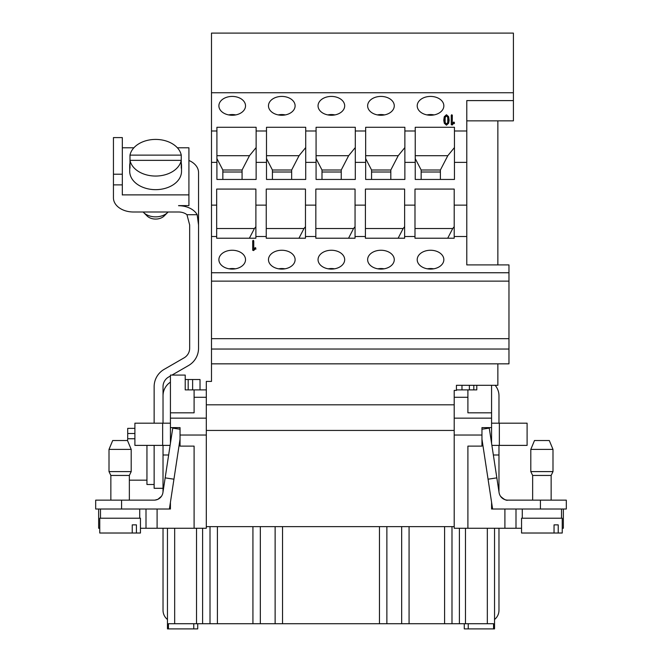 <?xml version="1.0" encoding="UTF-8"?>
<svg xmlns="http://www.w3.org/2000/svg" width="662" height="662" viewBox="0 0 662 662"><rect width="100%" height="100%" fill="white"/><g stroke="black" fill="none" stroke-linecap="round" stroke-linejoin="round"><path stroke-width="0.99" d="M456.424 389.885L476.781 389.885L476.781 385.301M200.023 389.885L200.023 379.525L200.023 389.885M192.625 389.885L192.625 379.525L200.023 379.525M192.625 379.525L188.182 379.525L188.182 389.885M188.182 379.525L185.219 379.525M491.576 443.333L491.576 427.619L481.961 427.619L481.961 446.122L467.902 446.122L467.902 528.259L454.206 528.259L454.206 390.398L456.424 390.398L456.424 385.301L497.865 385.301L497.865 363.843L211.492 363.843L211.492 33.1L513.406 33.1L513.406 92.754L211.492 92.754M170.424 443.333L170.424 412.823L194.098 412.823L194.098 397.283L206.312 397.283L206.312 528.259L157.101 528.259L157.101 509.02M206.312 397.283L206.312 381.411L211.492 381.411L211.492 363.843M211.492 338.679L508.97 338.679L508.97 264.908L466.784 264.908L466.784 100.599L513.406 100.599L513.406 92.754M454.206 236.524L454.206 238.221L414.991 238.221L414.991 189.075L454.206 189.075L454.206 236.524L466.784 236.524M404.631 236.524L404.631 238.221L365.407 238.221L365.407 189.075L404.631 189.075L404.631 236.524L414.991 236.524M355.047 236.524L355.047 238.221L315.832 238.221L315.832 189.075L355.047 189.075L355.047 236.524L365.407 236.524M305.472 236.524L305.472 238.221L266.248 238.221L266.248 189.075L305.472 189.075L305.472 236.524L315.832 236.524M255.888 236.524L255.888 238.221L216.673 238.221L216.673 189.075L255.888 189.075L255.888 236.524L266.248 236.524M508.97 272.752L211.492 272.752M281.789 269.086A13.323 9.417 180 0 1 268.474 259.67A13.323 9.417 180 0 1 281.789 250.253A13.323 9.417 180 0 1 295.111 259.67A13.323 9.417 180 0 1 281.789 269.086M232.213 269.086A13.323 9.417 180 0 1 218.89 259.67A13.323 9.417 180 0 1 232.213 250.253A13.323 9.417 180 0 1 245.528 259.67A13.323 9.417 180 0 1 232.213 269.086M331.372 269.086A13.323 9.417 180 0 1 318.05 259.67A13.323 9.417 180 0 1 331.372 250.253A13.323 9.417 180 0 1 344.687 259.67A13.323 9.417 180 0 1 331.372 269.086M430.532 269.086A13.323 9.417 180 0 1 417.209 259.67A13.323 9.417 180 0 1 430.532 250.253A13.323 9.417 180 0 1 443.846 259.67A13.323 9.417 180 0 1 430.532 269.086M380.948 269.086A13.323 9.417 180 0 1 367.633 259.67A13.323 9.417 180 0 1 380.948 250.253A13.323 9.417 180 0 1 394.271 259.67A13.323 9.417 180 0 1 380.948 269.086M253.761 248.995L255.358 247.638L255.888 248.159L253.654 250.567L252.694 250.253L252.694 240.836L253.223 240.314L253.761 240.836L253.761 248.995L255.358 247.638L255.888 248.159L253.654 250.567L252.694 250.253L252.694 240.836L253.223 240.314L253.761 240.836L253.761 250.037L255.358 248.68L255.888 249.21M380.948 115.254A13.323 9.417 180 0 1 367.633 105.837A13.323 9.417 180 0 1 380.948 96.42A13.323 9.417 180 0 1 394.271 105.837A13.323 9.417 180 0 1 380.948 115.254M430.532 115.254A13.323 9.417 180 0 1 417.209 105.837A13.323 9.417 180 0 1 430.532 96.42A13.323 9.417 180 0 1 443.846 105.837A13.323 9.417 180 0 1 430.532 115.254M331.372 115.254A13.323 9.417 180 0 1 318.05 105.837A13.323 9.417 180 0 1 331.372 96.42A13.323 9.417 180 0 1 344.687 105.837A13.323 9.417 180 0 1 331.372 115.254M232.213 115.254A13.323 9.417 180 0 1 218.89 105.837A13.323 9.417 180 0 1 232.213 96.42A13.323 9.417 180 0 1 245.528 105.837A13.323 9.417 180 0 1 232.213 115.254M281.789 115.254A13.323 9.417 180 0 1 268.474 105.837A13.323 9.417 180 0 1 281.789 96.42A13.323 9.417 180 0 1 295.111 105.837A13.323 9.417 180 0 1 281.789 115.254M216.913 130.985L216.913 127.286L256.136 127.286L256.136 179.443L216.913 179.443L216.913 130.985L211.492 130.985M266.496 130.985L266.496 127.286L305.712 127.286L305.712 179.443L266.496 179.443L266.496 130.985L256.136 130.985M316.072 130.985L316.072 127.286L355.295 127.286L355.295 179.443L316.072 179.443L316.072 130.985L305.712 130.985M365.656 130.985L365.656 127.286L404.871 127.286L404.871 179.443L365.656 179.443L365.656 130.985L355.295 130.985M415.231 130.985L415.231 127.286L454.455 127.286L454.455 179.443L415.231 179.443L415.231 130.985L404.871 130.985M444.268 123.198L443.797 119.963L444.268 116.727L446.461 114.733L448.654 116.719L449.126 119.963L448.654 123.206L446.461 125.192L444.268 123.198L443.797 119.963L444.268 116.727L446.461 114.733L448.654 116.719L449.126 119.963L448.654 123.206L446.461 125.192L445.145 123.463L444.864 119.963L445.145 122.412L446.461 124.15L447.769 122.404L448.058 119.963L447.769 123.446L446.461 125.192L444.268 123.198M452.32 123.413L453.917 122.056L454.455 122.578L452.212 124.994L451.252 124.671L451.252 115.254L451.79 114.733L452.32 115.254L452.32 123.413L453.917 122.056L454.455 122.578L452.212 124.994L451.252 124.671L451.252 115.254L451.79 114.733L452.32 115.254L452.32 124.456L453.917 123.099L454.455 123.629M466.784 120.856L513.406 120.856L513.406 100.599M497.865 120.856L497.865 264.908M508.97 281.127L211.492 281.127M211.492 349.04L508.97 349.04L508.97 363.843L497.865 363.843M508.97 349.04L508.97 338.679M206.312 404.805L454.206 404.805M163.026 445.385L163.026 455.001L168.645 455.001M163.009 491.998L163.026 455.001M170.424 382.156A16.277 16.277 0 0 0 163.026 395.802L163.026 423.183M180.039 439.146L173.94 479.197L165.161 477.865L162.918 492.602A8.879 8.879 0 0 1 154.138 500.141L121.585 500.141L121.585 509.02L95.684 509.02L95.684 500.141L121.585 500.141M173.94 479.197L169.398 509.02L121.585 509.02M170.424 423.183L134.899 423.183L134.899 445.385L170.109 445.385M180.039 429.224L172.741 428.115L165.161 477.865M161.47 496.277L157.904 499.305L154.999 500.1M154.958 500.108L156.265 499.884M156.621 499.785L157.995 499.264M143.116 211.997A14.796 10.468 0 0 0 143.538 212.436A14.796 10.468 0 0 0 166.088 213.793A14.796 10.468 0 0 0 167.709 212.436A14.796 10.468 0 0 0 168.123 211.997M143.538 212.436L147.03 215.928A10.526 7.447 0 0 0 163.067 216.888A10.526 7.447 0 0 0 164.217 215.928L167.709 212.436M177.375 147.791L188.918 147.791L188.918 205.609L178.566 205.609M129.719 165.583L129.719 171.334A25.901 18.313 0 0 0 155.62 189.655A25.901 18.313 0 0 0 181.52 171.334L181.52 165.583A25.901 18.313 180 0 1 181.256 168.198L181.256 160.353A25.901 18.313 180 0 1 155.62 176.051A25.901 18.313 180 0 1 129.992 160.353L129.992 155.115A25.901 18.313 180 0 1 155.62 139.417A25.901 18.313 180 0 1 181.256 155.115L181.256 160.353L129.992 160.353L129.992 168.198A25.901 18.313 180 0 1 129.719 165.583A25.901 18.313 180 0 1 129.992 162.968M188.918 194.885L122.321 194.885M122.321 147.791L133.873 147.791M154.138 484.493L146.947 484.493L146.947 445.385M122.321 194.992L122.321 184.888L113.442 184.888L113.442 197.864A19.976 14.125 180 0 0 133.426 211.997L178.566 211.997A11.097 7.845 0 0 1 186.965 214.711L189.663 224.972L189.663 348.22A11.097 11.097 0 0 1 184.11 357.836L164.135 369.371A19.976 19.976 0 0 0 154.138 386.674L154.138 423.183M188.918 160.461A19.976 14.125 0 0 1 198.542 172.542L198.542 224.972L197.177 214.711A19.976 14.125 180 0 0 178.566 205.716M197.177 214.711L186.965 214.711M171.996 375.081L188.554 365.523A19.976 19.976 0 0 0 198.542 348.22L198.542 224.972M163.026 488.299L154.138 488.299L154.138 445.385M163.026 395.802L163.026 386.674A11.097 11.097 0 0 1 168.57 377.059L170.424 375.991M113.442 184.888L113.442 137.588L122.321 137.588L122.321 184.888M113.442 174.214L122.321 174.214M181.256 162.968A25.901 18.313 180 0 1 181.52 165.583M129.992 155.115L181.256 155.115M134.899 433.519L127.708 433.519L127.708 428.364L134.899 428.364M134.899 438.749L127.708 438.749L127.501 440.52L131.2 449.399L109.007 449.399L109.007 471.601L131.2 471.601L131.2 449.399M127.708 433.519L127.708 438.749M109.007 449.399L112.705 440.52L127.501 440.52M109.007 471.601L110.852 475.448L129.355 475.448L131.2 471.601M139.715 518.214L139.715 509.02M132.243 533.018L132.243 524.875L136.43 524.875L136.43 533.018L99.755 533.018L99.755 528.259L98.646 528.259L98.646 509.02M132.243 524.875L136.43 524.875M99.755 533.018L99.755 518.214L140.452 518.214L140.452 533.018L136.43 533.018M194.098 528.259L194.098 446.122L180.039 446.122L180.039 427.619L170.424 427.619M169.398 509.02L170.424 509.02L170.424 502.309M194.098 397.283L194.098 389.885L185.219 389.885L185.219 375.081L170.424 375.081L170.424 412.823M532.645 475.448L551.148 475.448L551.148 500.141L551.148 475.448L552.993 471.601L530.8 471.601L532.645 475.448L532.645 500.141M530.8 449.399L534.499 440.52L549.294 440.52L552.993 449.399L530.8 449.399L530.8 471.601M498.974 423.183L498.974 395.802A16.277 16.277 0 0 0 495.135 385.301M493.356 455.001L498.974 455.001L498.974 445.385M498.974 455.001L498.974 491.278M540.415 509.02L540.415 500.141L566.316 500.141L566.316 509.02L492.602 509.02L481.961 439.146M491.891 445.385L527.101 445.385L527.101 423.183L491.576 423.183M488.059 479.197L496.839 477.865L489.259 428.115L481.961 429.224M540.415 500.141L507.862 500.141A8.879 8.879 0 0 1 499.082 492.602L496.839 477.865M461.977 385.301L461.977 389.885L461.977 385.301M473.818 385.301L473.818 389.885M500.53 496.277C503.939 499.438 506.38 500.72 507.862 500.141L507.928 500.141M491.576 385.301L491.576 412.823L467.902 412.823L467.902 389.885M491.576 427.619L491.576 412.823M492.602 509.02L491.576 509.02L491.576 502.309M266.496 158.566L272.413 170.002L291.652 170.002L299.05 155.702L266.496 155.702M299.05 155.702L305.712 147.552M266.248 228.522L303.99 228.522L298.967 238.221M305.472 226.71L303.99 228.522M291.652 179.443L291.652 170.002M272.413 179.443L272.413 170.002M272.413 172.004L291.652 172.004M206.312 430.441L454.206 430.441M454.206 526.638L206.312 526.638M282.533 526.638L282.533 623.72L210.011 623.72L210.011 526.638L210.011 623.72L168.438 623.72L168.438 628.9L197.723 628.9L197.723 623.72M168.438 628.9L167.461 628.9L167.461 528.259M468.241 623.72L468.241 628.9L494.539 628.9L494.539 528.259M468.241 628.9L464.277 628.9L464.277 623.72M140.452 528.259L157.101 528.259M146.004 509.02L146.004 528.259M467.902 528.259L521.548 528.259M515.996 509.02L515.996 528.259L515.996 509.02M562.245 528.259L563.354 528.259L563.354 509.02M193.759 623.72L193.759 628.9M282.533 623.72L493.562 623.72L493.562 628.9M180.039 435.025L206.312 435.025M170.424 418.161L206.312 418.161M206.312 389.885L194.098 389.885M491.576 418.161L454.206 418.161M467.902 397.283L454.206 397.283M481.961 435.025L454.206 435.025M451.989 526.638L451.989 623.72L451.989 526.638M409.066 623.72L409.066 526.638M379.467 623.72L379.467 526.638L379.467 623.72M252.934 526.638L252.934 623.72M216.673 228.522L254.415 228.522L249.392 238.221M255.888 226.71L254.415 228.522M216.913 158.566L222.837 170.002L242.077 170.002L249.475 155.702L216.913 155.702M249.475 155.702L256.136 147.552M222.837 179.443L222.837 170.002M242.077 179.443L242.077 170.002M222.837 172.004L242.077 172.004M414.991 228.522L452.725 228.522L447.711 238.221M454.206 226.71L452.725 228.522M365.407 228.522L403.15 228.522L398.127 238.221M404.631 226.71L403.15 228.522M315.832 228.522L353.566 228.522L348.551 238.221M355.047 226.71L353.566 228.522M415.231 158.566L421.156 170.002L440.396 170.002L447.793 155.702L415.231 155.702M447.793 155.702L454.455 147.552M365.656 158.566L371.572 170.002L390.812 170.002L398.21 155.702L365.656 155.702M398.21 155.702L404.871 147.552M316.072 158.566L321.997 170.002L341.236 170.002L348.634 155.702L316.072 155.702M348.634 155.702L355.295 147.552M341.236 179.443L341.236 170.002M440.396 179.443L440.396 170.002M371.572 179.443L371.572 170.002M390.812 179.443L390.812 170.002M371.572 172.004L390.812 172.004M421.156 179.443L421.156 170.002M421.156 172.004L440.396 172.004M321.997 179.443L321.997 170.002M321.997 172.004L341.236 172.004M377.77 268.822A13.157 9.301 180 0 1 384.125 268.822M427.354 268.822A13.157 9.301 180 0 1 433.709 268.822M498.974 528.259L498.974 610.248A11.842 11.842 0 0 1 494.539 619.491M522.285 518.214L522.285 509.02M327.798 114.907A13.157 9.301 180 0 1 334.939 114.907M228.638 114.907A13.157 9.301 180 0 1 235.78 114.907M426.957 114.907A13.157 9.301 180 0 1 434.098 114.907M229.035 268.822A13.157 9.301 180 0 1 235.391 268.822M328.195 268.822A13.157 9.301 180 0 1 334.55 268.822M278.611 268.822A13.157 9.301 180 0 1 284.966 268.822M377.381 114.907A13.157 9.301 180 0 1 384.514 114.907M278.222 114.907A13.157 9.301 180 0 1 285.363 114.907M558.223 524.875L558.223 533.018L554.044 533.018L554.044 524.875L558.223 524.875L554.044 524.875M554.044 533.018L521.548 533.018L521.548 518.214L562.245 518.214L562.245 533.018L558.223 533.018M167.461 619.491A11.842 11.842 0 0 1 163.026 610.248L163.026 528.259M449.126 121.014L448.654 117.77L446.461 115.776L445.145 117.513L445.145 122.412L446.461 124.15L447.769 122.404L447.777 117.513L446.461 115.776L444.268 117.778L443.797 121.014M452.32 116.297L451.79 115.776L451.252 116.297M253.761 241.878L253.223 241.357L252.694 241.878M448.058 119.963L447.777 117.513L446.461 115.776L445.145 117.513L444.864 119.963M211.492 236.524L216.673 236.524M454.455 130.985L466.784 130.985M466.784 162.372L454.455 162.372M404.871 162.372L415.231 162.372M355.295 162.372L365.656 162.372M305.712 162.372L316.072 162.372M256.136 162.372L266.496 162.372M211.492 162.372L216.913 162.372M211.492 205.129L216.673 205.129M255.888 205.129L266.248 205.129M305.472 205.129L315.832 205.129M355.047 205.129L365.407 205.129M404.631 205.129L414.991 205.129M454.206 205.129L466.784 205.129M162.653 445.385L162.653 423.183M499.347 423.183L499.347 445.385M469.375 385.301L469.375 389.885M504.899 509.02L504.899 528.259M174.669 623.72L174.669 528.259M196.531 623.72L196.531 528.259M202.613 623.72L202.613 528.259M465.469 623.72L465.469 528.259M487.331 623.72L487.331 528.259M459.387 623.72L459.387 528.259M444.591 623.72L444.591 526.638M401.668 623.72L401.668 526.638M386.873 623.72L386.873 526.638M275.127 526.638L275.127 623.72M260.332 526.638L260.332 623.72M217.409 623.72L217.409 526.638M445.145 122.412L445.145 123.463M446.461 124.15L446.461 125.192M447.769 122.404L447.769 123.446M444.268 116.727L444.268 117.778M446.461 114.733L446.461 115.776M448.654 116.719L448.654 117.77M453.544 122.205L453.544 123.256M453.917 122.056L453.917 123.099M254.986 247.787L254.986 248.838M255.358 247.638L255.358 248.68M146.947 480.165L129.355 480.165L129.355 500.141L129.355 475.448M110.852 475.448L110.852 500.141M100.492 518.214L100.492 509.02M552.993 449.399L552.993 471.601M561.508 518.214L561.508 509.02"/></g></svg>
